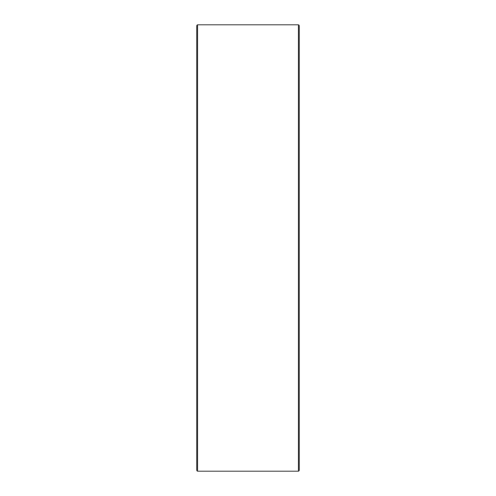 <?xml version="1.0" encoding="UTF-8"?>
<svg xmlns="http://www.w3.org/2000/svg" width="496" height="496" viewBox="0 0 496 496"><rect width="100%" height="100%" fill="white"/><g stroke="black" fill="none" stroke-linecap="round" stroke-linejoin="round"><path stroke-width="0.74" d="M196.776 470.468L196.776 25.532L197.507 24.8L197.507 471.2L196.776 470.468M298.493 24.8L299.224 25.532L299.224 470.468L298.493 471.2L298.493 24.8L197.507 24.8M298.493 471.2L197.507 471.2"/></g></svg>

